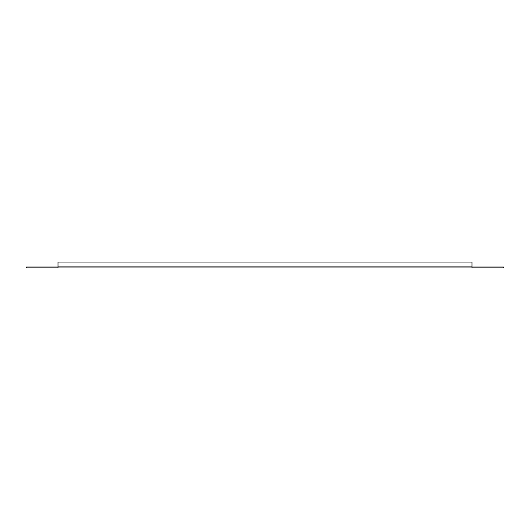 <?xml version="1.0" encoding="UTF-8"?>
<svg xmlns="http://www.w3.org/2000/svg" width="530" height="530" viewBox="0 0 530 530"><rect width="100%" height="100%" fill="white"/><g stroke="black" fill="none" stroke-linecap="round" stroke-linejoin="round"><path stroke-width="0.79" d="M58.002 267.928L58.002 267.027L26.5 267.027L26.5 267.928L503.5 267.928L503.5 267.027L471.998 267.027L471.998 267.928M58.002 267.027L58.002 262.072L471.998 262.072L471.998 267.027M471.998 266.126L58.002 266.126"/></g></svg>
